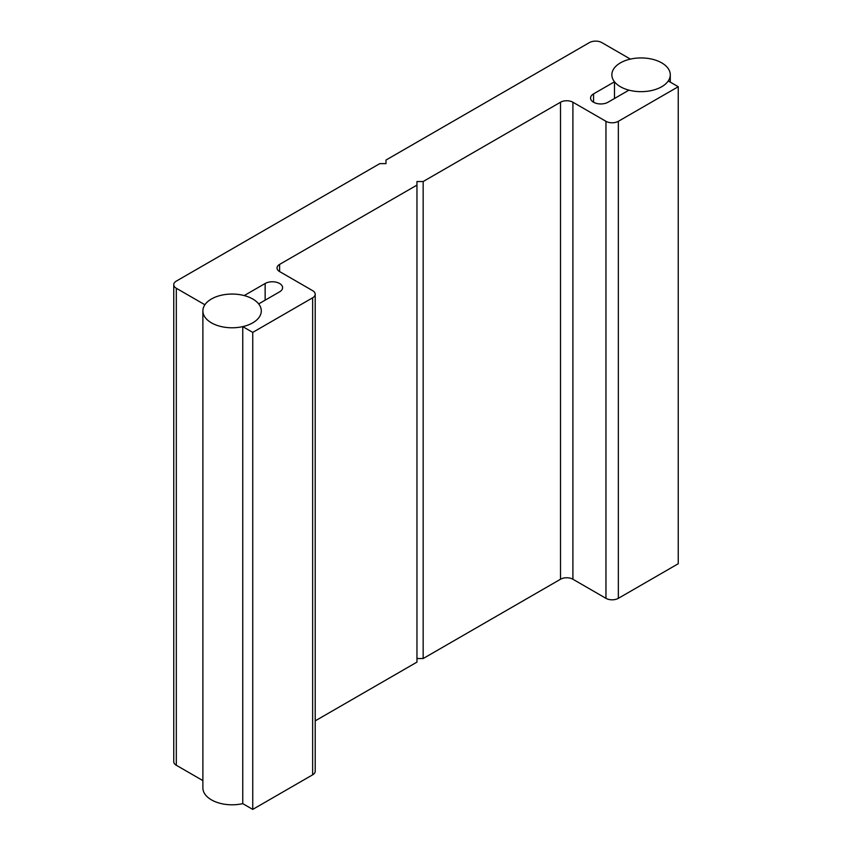 <?xml version="1.0" encoding="UTF-8"?>
<svg xmlns="http://www.w3.org/2000/svg" width="852" height="852" viewBox="0 0 852 852"><rect width="100%" height="100%" fill="white"/><g stroke="black" fill="none" stroke-linecap="round" stroke-linejoin="round"><path stroke-width="1.28" d="M211.434 322.844A29.213 16.87 0 0 0 243.267 326.497A29.213 16.87 0 0 0 261.298 310.916A29.213 16.87 0 0 0 232.095 294.057A29.213 16.87 0 0 0 202.882 310.916A29.213 16.87 0 0 0 211.434 322.844M202.882 780.613L176.321 765.277L176.321 288.264L204.895 304.76A29.213 16.87 180 0 1 244.215 295.569L265.142 283.492A10.224 5.9 180 0 1 276.282 282.214A10.224 5.9 180 0 1 282.587 287.667A10.224 5.9 180 0 1 279.594 291.842L258.667 303.919A29.213 16.87 180 0 1 261.298 310.916A29.213 16.87 180 0 1 242.756 326.614L242.756 803.638A29.213 16.87 180 0 1 211.434 799.858A29.213 16.87 180 0 1 202.882 787.93L202.882 310.916M620.416 86.723A29.213 16.87 0 0 0 652.249 90.376A29.213 16.87 0 0 0 670.279 74.795A29.213 16.87 0 0 0 641.066 57.936A29.213 16.87 0 0 0 611.853 74.795A29.213 16.87 0 0 0 620.416 86.723M678.245 86.723L678.245 563.736L618.35 598.328L618.35 121.303L678.245 86.723L668.256 80.961A29.213 16.87 180 0 1 628.946 90.142L608.019 102.229A10.224 5.9 180 0 1 596.879 103.507A10.224 5.9 180 0 1 590.564 98.055A10.224 5.9 180 0 1 593.556 93.88L614.484 81.792L614.484 98.491M614.484 81.792A29.213 16.87 180 0 1 611.853 74.795A29.213 16.87 180 0 1 630.395 59.097L601.821 42.6A8.765 5.059 180 0 0 589.424 42.6L385.977 160.059L385.977 163.637L379.779 163.637L176.321 281.107A8.765 5.059 180 0 0 173.755 284.685A8.765 5.059 180 0 0 176.321 288.264M618.35 121.303A8.765 5.059 180 0 1 605.953 121.303L605.953 598.328A8.765 5.059 0 0 0 618.35 598.328M605.953 598.328L572.906 579.243L572.906 102.229L605.953 121.303M242.756 326.614L252.746 332.387L312.641 297.795L312.641 774.819A8.765 5.059 0 0 0 315.208 771.241L315.208 294.228A8.765 5.059 180 0 0 312.641 290.649L279.594 271.564L279.594 264.408L416.958 185.108L416.958 181.529L423.156 181.529L560.509 102.229L560.509 579.243A8.765 5.059 180 0 1 572.906 579.243M560.509 579.243L423.156 658.543L416.958 658.543M416.958 185.108L416.958 662.121L315.208 720.867M312.641 774.819L252.746 809.4L242.756 803.638M173.755 284.685L173.755 761.699A8.765 5.059 0 0 0 176.321 765.277M315.208 294.228A8.765 5.059 180 0 1 312.641 297.795M279.594 264.408A8.765 5.059 0 0 0 277.028 267.986A8.765 5.059 0 0 0 279.594 271.564M572.906 102.229A8.765 5.059 0 0 0 560.509 102.229M423.156 181.529L423.156 658.543M252.746 809.4L252.746 332.387M593.556 93.88L593.556 102.229M265.142 283.492L265.142 300.181M670.279 82.122L670.279 74.795"/></g></svg>
